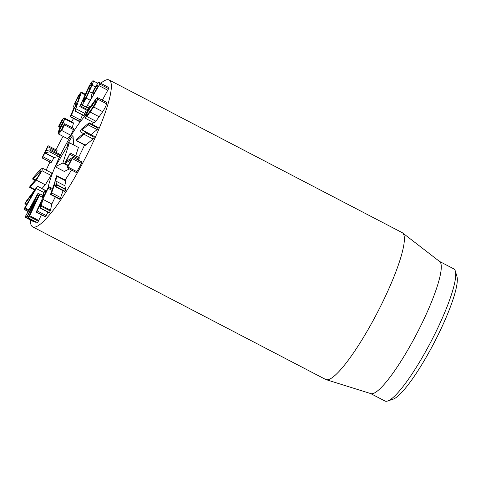<?xml version="1.0" encoding="UTF-8"?>
<svg xmlns="http://www.w3.org/2000/svg" width="481" height="481" viewBox="0 0 481 481"><rect width="100%" height="100%" fill="white"/><g stroke="black" fill="none" stroke-linecap="round" stroke-linejoin="round"><path stroke-width="0.72" d="M79.353 157.774L70.322 153.072L66.029 161.538L72.841 157.245L67.869 166.973L67.112 167.731L71.248 159.554L64.436 163.841L70.28 153.03L79.353 157.774L78.962 159.091L69.931 154.389M78.962 159.091L78.403 160.101M72.276 157.383L72.841 157.245L81.866 161.947L81.433 163.366L72.409 158.664M81.307 162.085L81.866 161.947M81.433 163.366L76.894 171.675L67.869 166.973M76.894 171.675L76.172 172.463L67.112 167.731M68.122 165.284L65.031 163.678L64.436 163.841M56.77 184.981L55.676 186.826L54.87 183.754L51.605 192.893L50.992 194.192L50.607 194.174L54.642 182.726L56.373 176.01L56.74 176.172L55.778 181.03L56.77 184.981L65.801 189.682L65.097 191.33L56.067 186.628L55.676 186.826M65.097 191.33L64.701 191.528M63.065 190.753L60.63 197.595L51.605 192.893M60.63 197.595L60.023 198.893L50.607 194.174M60.023 198.893L59.632 198.875M56.373 176.01L65.765 180.874L64.809 185.732L55.778 181.03M65.398 180.712L65.765 180.874M64.809 185.732L65.807 189.298L56.782 184.596M65.807 189.298L65.801 189.682M48.563 186.592L48.112 188.336L42.803 199.296L41.222 206.283L40.17 207.714L41.348 202.303L36.514 212.049L36.959 210.305L41.751 200.415L43.254 193.518L44.432 190.993L43.224 197.378L48.563 186.592L52.579 188.522M52.297 189.328L48.539 187.368M51.936 190.326L48.112 188.336M55.255 196.927L51.828 204.004L42.803 199.296M51.828 204.004L50.493 210.209L41.462 205.507M50.493 210.209L50.246 210.985L41.222 206.283M50.246 210.985L49.315 212.728L40.17 207.714M49.315 212.728L49.194 212.416M47.89 212.139L46.212 215.596L37.187 210.894M45.539 216.751L36.358 212.133L45.388 216.835L46.212 215.596M44.432 190.993L45.839 191.979M37.981 193.434L29.672 211.73L38.727 195.454L39.809 193.837L39.195 195.557L29.353 216.51L28.391 217.929L28.854 216.552L36.821 199.681L26.702 217.55L34.999 199.332L25.012 217.184L36.893 195.052L37.981 193.434L39.46 194.204M41.414 214.766L38.733 220.478L29.708 215.777M38.733 220.478L38.378 221.212L29.353 216.51M37.422 222.631L28.391 217.929L37.422 222.631L38.378 221.212M28.788 216.69L27.688 216.119M36.063 221.921L35.732 222.258L26.702 217.55M34.037 221.885L25.012 217.184L34.037 221.885L34.367 221.549M39.809 193.837L42.839 195.412L39.827 193.843M24.856 203.758L26.136 201.383L37.464 186.381L24.765 208.664L24.05 209.325L24.79 207.762L34.65 190.783L24.856 203.758L26.539 204.75M46.471 190.939L37.44 186.237L46.314 190.999M28.746 209.836L25.18 207.978M27.868 211.436L24.05 209.325M40.705 172.204L40.927 170.605L33.147 178.764L32.738 178.679L33.832 176.9L40.007 170.003L42.376 168.152L42.003 170.725L36.279 180.11L30.105 187.007L29.696 186.929L30.79 185.143L36.965 178.247L40.705 172.204M35.438 179.954L32.738 178.679M42.376 168.152L51.407 172.853L51.034 175.427L45.304 184.812L41.931 188.576M34.885 189.502L29.696 186.929M51.972 161.442L51.094 162.59L42.063 157.888L48.016 145.689L57.101 150.403L56.878 151.395L47.853 146.693L45.978 150.631L50.884 149.681L59.915 154.383L58.754 156.523L53.956 157.479L51.972 161.442L42.947 156.74L42.003 157.876L50.986 162.536M48.016 145.689L47.853 146.693M56.878 151.395L56.331 152.519M50.776 149.675L50.661 150.685L49.729 151.822L44.925 152.778L42.947 156.74M63.179 120.647C63.161 119.697 62.572 120.148 61.424 122.006L59.217 126.299L58.676 126.629L58.977 125.565L61.352 120.923L64.111 117.887L64.388 118.705C64.442 120.136 63.57 122.499 61.772 125.794L61.334 126.599C59.975 129.1 59.361 130.664 59.488 131.271C59.548 132.239 60.233 131.65 61.55 129.491L64.153 124.254L64.749 123.87L64.46 124.91L61.67 130.489L58.556 134.019L58.285 133.225C58.231 131.758 59.109 129.371 60.913 126.076L61.352 125.27C62.668 122.835 63.282 121.296 63.179 120.647L63.029 120.202M62.656 122.643L61.424 122.006M60.853 126.19L59.602 125.541M60.45 126.942L59.217 126.299M60.149 127.525L58.676 126.629M64.111 117.887L73.136 122.589L73.413 123.407L72.234 127.633M63.125 126.497L61.772 125.794M60.041 131.56L59.488 131.271L59.638 131.71M73.773 128.571L64.688 123.707L73.773 128.571L73.485 129.611L64.46 124.91M73.485 129.611L70.695 135.191L61.67 130.489M70.695 135.191L67.587 138.72L58.556 134.019M83.363 101.798L82.9 101.557L85.155 96.958L83.532 99.519L86.123 93.542L88.781 87.903L91.751 83.61M83.231 101.894L82.9 101.557L83.231 101.894L85.961 97.655L91.005 86.55C91.883 84.391 92.057 83.423 91.522 83.658L91.835 83.82M84.878 99.675L84.229 99.339M85.522 98.503L84.848 98.154M86.087 97.409L85.155 96.958M90.139 88.612L88.781 87.903M92.803 80.832C93.687 80.339 93.458 81.8 92.105 85.221L86.219 98.16C84.313 101.918 82.888 104.106 81.944 104.72L81.451 103.98L79.762 106.56L87.716 110.702L79.81 106.554L88.516 87.398C90.422 83.64 91.847 81.451 92.803 80.832L97.92 83.213M88.161 109.963L80.315 105.874M95.448 86.959L92.105 85.221M90.127 100.198L86.219 98.16M89.105 108.447L81.548 104.81L88.961 108.67M90.693 110.426L89.003 109.548L94.865 101.389L96.134 100.325L96.11 101.19L93.603 106.205L87.74 114.364L86.472 115.428L86.484 114.598L89.003 109.548M87.199 114.971L86.484 114.598M95.881 101.912L94.865 101.389M88.907 108.754L95.737 99.236L97.631 97.691L97.607 99.11C97.054 101.13 95.749 103.764 93.699 107.004L86.869 116.516L84.969 118.061L84.993 116.673C85.552 114.622 86.857 111.983 88.907 108.754M97.631 97.691L106.662 102.393L106.632 103.818L97.607 99.11M106.632 103.818C106.079 105.832 104.78 108.465 102.724 111.706L93.699 107.004M102.724 111.706L95.893 121.218L86.869 116.516M95.893 121.218L93.999 122.763L84.969 118.061M76.329 140.013L77.303 138.6L83.417 133.562L80.213 131.812L80.225 130.88L81.403 129.179L88.961 122.95L89.111 123.461L88.143 124.868L81.998 129.93L85.221 131.68L85.215 132.588L84.043 134.289L76.485 140.518L76.329 140.013L76.485 140.518L85.51 145.22L85.353 144.715M88.961 122.95L89.111 123.461L98.142 128.162L97.168 129.569L91.023 134.632L81.998 129.93M97.986 127.651L98.142 128.162M94.246 136.382L85.221 131.686L94.246 136.382L94.24 137.289L93.067 138.997L85.51 145.22M93.813 93.693L93.11 93.326C93.001 92.629 93.669 90.993 95.118 88.42C96.567 85.877 97.409 84.848 97.631 85.341L97.817 86.616L93.518 94.21L93.11 93.326M86.652 106.776L91.727 97.372L91.534 96.068C91.402 94.877 92.538 92.13 94.949 87.825C97.378 83.586 98.791 81.824 99.188 82.552L99.585 83.989L98.906 85.6L86.652 106.776L89.286 108.171L86.724 106.812M108.213 87.253L99.056 82.365L108.213 87.253L108.616 88.69L102.351 100.15M75.842 103.926L75.042 104.593L75.301 102.808L77.76 97.841L79.672 95.388L77.874 101.232L75.842 103.926M78.77 98.371L77.76 97.841M74.242 107.107C73.485 107.624 73.491 106.638 74.254 104.149L78.475 95.593L81.024 92.316L81.157 92.791L75.15 110.858L77.05 103.71L75.228 106.048L71.38 115.248L70.623 116.673L70.473 116.186L74.242 107.107L73.827 107.227L74.128 107.383M76.196 106.554L75.228 106.048M82.485 114.977L80.405 119.949L71.38 115.248M80.405 119.949L79.648 121.374L70.623 116.673L70.473 116.186M79.648 121.374L79.497 120.887M81.024 92.316L81.157 92.791L85.041 94.817M86.267 109.945L83.947 115.741L74.922 111.039L84.181 115.56M55.946 149.801A82.78 14.941 117.5 0 1 56.121 149.465A82.78 14.941 117.5 0 1 63.089 136.382M71.555 121.765A82.78 14.941 117.5 0 1 73.563 118.506M100.776 83.261A82.78 14.941 117.5 0 1 109.145 79.996A82.78 14.941 117.5 0 1 84.151 160.317A82.78 14.941 117.5 0 1 32.654 226.834A82.78 14.941 117.5 0 1 30.429 220.003M46.206 170.148A82.78 14.941 117.5 0 1 49.946 162.013M79.395 155.688A47.601 8.592 117.5 0 1 78.547 157.335A47.601 8.592 117.5 0 0 84.554 145.003A47.601 8.592 117.5 0 1 79.395 155.688M71.483 170.015A47.601 8.592 117.5 0 1 65.109 180.032A47.601 8.592 117.5 0 0 71.483 170.015M48.208 187.115A47.601 8.592 117.5 0 1 85.275 115.759A47.601 8.592 117.5 0 0 48.208 187.115M93.007 122.246A47.601 8.592 117.5 0 1 92.406 124.471A47.601 8.592 117.5 0 0 93.007 122.246M387.674 401.004L393.043 399.212A70.364 12.704 -62.5 0 0 434.193 342.658A70.364 12.704 -62.5 0 0 456.95 276.521L455.339 271.098A74.501 13.45 117.5 0 1 432.617 338.468A74.501 13.45 117.5 0 1 387.674 401.004A74.501 13.45 117.5 0 1 384.896 400.986L370.647 393.56M439.49 261.411L453.733 268.831A74.501 13.45 117.5 0 1 455.339 271.098M402.573 232.9L439.664 261.544A74.501 13.45 117.5 0 1 418.175 330.94A74.501 13.45 117.5 0 1 370.857 393.626L326.13 379.653A82.78 14.941 -62.5 0 0 378.697 310.005A82.78 14.941 -62.5 0 0 402.573 232.9A82.78 14.941 -62.5 0 0 402.164 232.636L109.145 79.996M32.654 226.834L325.679 379.473A82.78 14.941 -62.5 0 0 326.13 379.653M69.402 168.933L64.262 171.434L55.237 166.733L62.891 163.005L69.384 142.749L55.237 166.733M64.418 163.799L62.891 163.005M75.715 155.856L78.415 147.451L69.384 142.749M67.009 146.777L66.967 146.194A3.102 0.559 117.5 0 1 68.41 142.604L71.441 137.464A3.102 0.559 117.5 0 1 72.956 135.738A3.102 0.559 117.5 0 1 73.028 135.919L73.689 144.991M42.442 197.246L39.195 195.557M27.026 216.486L25.902 215.903M38.552 195.767L37.374 195.154M43.651 192.37L36.4 188.594M28.361 210.54L24.765 208.664M26.924 204.082L25.433 203.301M40.584 172.523L39.316 171.867M51.034 175.427L42.003 170.725M45.304 184.812L36.279 180.11M59.692 155.387L50.661 150.685M58.754 156.523L49.729 151.822M53.956 157.479L44.925 152.778M53.836 157.63L44.811 152.928M73.413 123.407L64.388 118.705M62.728 127.327L61.334 126.599M87.572 94.294L86.123 93.542M92.268 93.158L89.304 91.612M93.681 106.085L92.003 105.207M99.218 116.787L90.194 112.085M83.447 133.496L80.213 131.812L83.447 133.496M97.168 129.569L88.143 124.868M94.24 137.289L85.215 132.588M93.067 138.997L84.043 134.289M108.616 88.69L99.585 83.989M107.93 90.302L98.906 85.6M90.194 106.806L87.644 105.483M76.305 103.337L75.301 102.808M85.125 113.57L76.1 108.868M71.441 137.464L73.214 138.42M68.41 142.604L69.216 143.037M66.967 146.194L67.268 146.332M72.781 157.173L81.806 161.875M64.496 163.913L67.899 165.686M55.73 186.929L64.761 191.63M50.631 194.522L59.662 199.224M56.734 175.673L65.765 180.375M40.151 208.105L49.182 212.806M44.565 190.915L45.996 191.66M32.684 179.118L35.071 180.363M29.642 187.362L34.572 189.929M89.238 122.823L98.262 127.525M76.208 140.65L85.233 145.352M70.388 116.853L79.413 121.555M81.259 92.124L85.305 94.234"/></g></svg>
